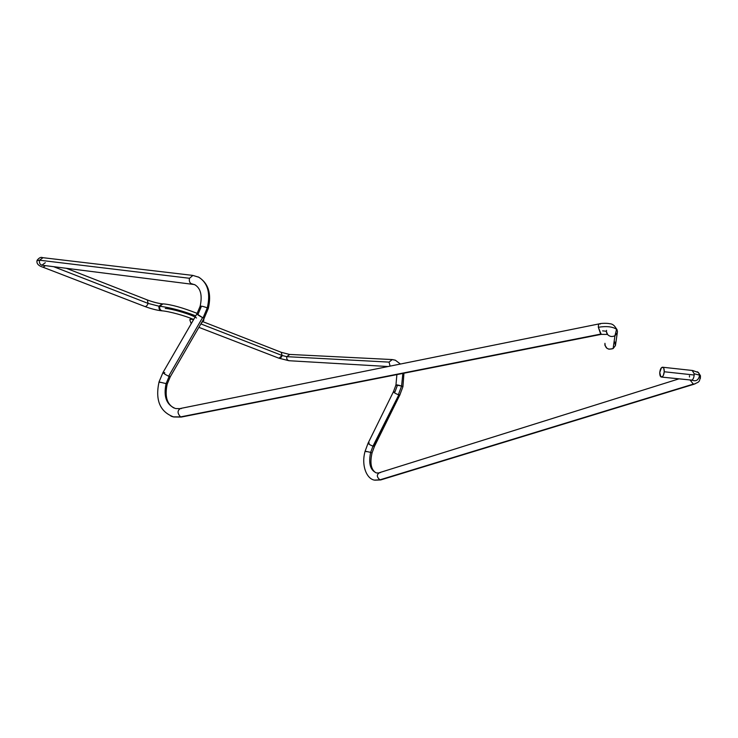 <?xml version="1.0" encoding="UTF-8"?>
<svg xmlns="http://www.w3.org/2000/svg" width="738" height="738" viewBox="0 0 738 738"><rect width="100%" height="100%" fill="white"/><g stroke="black" fill="none" stroke-linecap="round" stroke-linejoin="round"><path stroke-width="1.11" d="M159.03 306.215L162.286 303.816L159.03 306.215C158.633 308.622 159.445 310.144 161.493 310.781L161.963 310.809L161.493 310.781C159.445 310.144 158.633 308.622 159.03 306.215L148.07 303.392L159.03 306.215M147.379 299.969L148.07 303.392L53.533 266.639L148.07 303.392L147.351 299.96L66.116 268.208M192.553 275.375L43.007 257.7L39.557 260.21L189.509 278.281L192.922 275.412L189.509 278.281C188.983 280.8 189.537 282.58 191.16 283.623L195.017 284.831L191.16 283.623C189.537 282.58 188.983 280.8 189.509 278.281L39.557 260.21L37.001 260.717L39.557 260.21L42.952 257.691M198.079 314.185L201.114 306.999L200.09 306.381C200.773 305.836 203.171 306.335 207.295 307.857C210.625 293.41 207.895 283.254 199.094 277.396L198.088 276.888L199.094 277.396C207.895 283.254 210.625 293.41 207.295 307.857L208.227 308.724L207.295 307.857L203.07 317.829L204.278 318.032M196.852 313.973L163.135 372.275C162.997 373.031 164.832 374.351 168.642 376.223L170.46 376.426L169.14 376.417L166.105 383.603C163.338 396.518 166.41 404.802 175.34 408.455C166.41 404.802 163.338 396.518 166.105 383.603L159.03 381.943L166.105 383.603L169.14 376.417L168.642 376.223C164.842 374.351 163.006 373.041 163.135 372.275L164.823 372.755M599.118 323.89L180.533 408.455C177.24 410.476 177.258 413.289 180.589 416.896L173.181 416.85L170.958 416.149L173.181 416.85L180.589 416.896C177.268 413.317 177.24 410.503 180.506 408.455L181.253 408.631M599.717 323.751C598.767 323.696 598.306 324.868 598.343 327.257C606.387 325.984 612.402 326.62 616.396 329.166L617.448 331.353L616.396 329.166C612.402 326.62 606.387 325.984 598.343 327.257C598.306 324.868 598.767 323.696 599.717 323.751M617.226 330.135L616.341 328.539M606.415 331.676L607.014 333.77L606.202 331.242L602.605 330.864M162.48 310.855L162.074 310.818C160.118 310.181 159.353 308.659 159.759 306.261C159.353 308.659 160.118 310.181 162.074 310.818L162.48 310.855M192.959 320.707L193.125 319.434C190.552 319.167 189.472 319.379 189.906 320.071C189.472 319.379 190.552 319.167 193.125 319.434L192.959 320.707M391.749 359.535L289.785 354.434L286.778 356.666L389.037 362.109L392.275 359.563L389.037 362.109L390.107 366.113L389.037 362.109L286.778 356.666C286.436 358.797 287.156 360.144 288.945 360.716L288.982 360.725C287.174 360.172 286.436 358.816 286.778 356.666L282.119 355.495C281.381 357.543 280.32 358.447 278.955 358.216L278.927 358.198M395.882 384.996L401.592 386.048L402.856 373.419L401.592 386.048L402.93 386.675L401.592 386.048L398.354 394.738L399.922 394.812M394.498 391.813L394.941 391.961L397.275 385.697L395.928 385.061L393.483 391.647C393.372 392.293 394.996 393.326 398.354 394.738C395.107 393.382 393.474 392.358 393.437 391.657M393.363 391.878L368.216 442.92C368.059 443.741 369.637 444.811 372.967 446.158L370.651 452.376C368.354 463.436 370.273 470.281 376.426 472.91C370.273 470.281 368.354 463.436 370.651 452.376L365.125 451.176L370.651 452.376L372.967 446.158C369.618 444.802 368.031 443.722 368.234 442.92L369.268 443.021M678.729 378.926L379.636 472.606C376.491 474.58 376.592 476.988 379.95 479.829L374.59 480.097L379.95 479.829C376.601 477.006 376.491 474.599 379.609 472.606L380.273 472.671M700.353 378.474L700.463 375.771L699.606 375.172C698.665 380.116 696.109 381.767 691.958 380.135C696.109 381.767 698.665 380.116 699.606 375.172L694.172 373.742L694.181 375.015C693.821 378.114 692.908 379.876 691.423 380.301L691.46 380.291C692.927 379.83 693.831 378.077 694.181 375.015L664.246 371.758C663.905 374.839 663.028 376.611 661.626 377.081C660.325 376.952 659.698 375.43 659.763 372.515C660.104 369.443 660.98 367.672 662.392 367.201C663.693 367.339 664.311 368.862 664.246 371.758L694.181 375.015L694.172 373.742L692.207 370.458L662.807 367.247M694.015 384.24L379.95 479.829L693.314 384.111L690.215 380.162L693.314 384.111L695.131 383.843M366.528 451.702L365.125 451.176C360.974 465.383 366.74 479.469 374.996 480.18L380.734 479.931L693.96 384.24C698.895 381.684 699.596 382.837 700.427 375.734L698.48 372.57L700.463 375.771M392.745 359.683L395.393 360.236L400.411 364.037M195.764 315.864C182.581 310.809 170.579 307.617 159.759 306.261C170.579 307.617 182.581 310.809 195.764 315.864M193.66 319.489L193.125 319.434L193.66 319.489M160.146 382.432L159.03 381.943C155.081 400.199 159.998 411.878 173.771 416.979L181.299 417.062L601.175 334.369L598.343 327.257L600.686 334.093L601.802 334.259L601.175 334.369L607.595 334.425L606.239 331.279M194.454 284.554L41.845 265.191C39.843 264.435 39.077 262.774 39.557 260.21C39.077 262.811 39.861 264.472 41.891 265.2L41.845 265.191M45.47 265.643L43.09 267.257L45.47 265.643M43.044 267.239L144.879 306.51C146.189 306.667 147.259 305.624 148.07 303.392C147.24 305.652 146.17 306.685 144.851 306.501L144.823 306.491M204.325 318.152L202.581 317.608L168.642 376.223L202.581 317.608L196.806 313.862M166.105 383.603L167.166 384.212L166.105 383.603M613.112 348.576L614.948 335.735C612.051 337.091 609.542 336.639 607.42 334.379C609.597 336.676 612.153 337.109 615.068 335.661L617.319 332.663L615.427 345.578L613.047 348.622L608.979 349.212L607.07 348.41L604.883 345.218L604.948 343.318C605.16 348.318 607.881 350.07 613.112 348.576L615.427 345.578L617.319 332.663L614.948 335.735L616.571 329.314C614.782 325.661 612.54 323.807 609.837 323.751C607.457 323.041 600.566 323.29 599.763 323.761L600.271 324.047M180.589 416.896L600.686 334.093L180.589 416.896M606.544 330.366L606.405 331.482L606.544 330.366M196.502 317.986C193.015 315.061 173.033 308.918 165.303 308.429M162.969 303.862L159.759 306.261L162.969 303.862M388.077 366.528L288.945 360.716L278.982 358.225L282.119 355.495L200.874 323.917L282.119 355.495L286.778 356.666L289.748 354.434M399.95 394.941L398.797 394.885L373.41 446.278L374.452 446.379L372.967 446.158L398.797 394.885L398.354 394.738L401.592 386.048C398.142 384.978 396.251 384.646 395.928 385.061M370.651 452.376L372.017 452.994L370.651 452.376M697.253 371.758L698.48 372.57L697.253 371.758M692.244 370.458L694.172 373.742L699.606 375.172L698.48 372.57L692.631 370.504M689.476 377.007L689.476 375.743M392.293 359.563L395.208 360.172M203.254 321.814L281.215 352.294L282.119 355.495L281.215 352.294L289.361 354.406M664.246 371.758L663.361 375.374L662.558 376.565L660.842 376.841L659.763 372.515L661.433 367.736L663.148 367.432L663.813 368.373L664.246 371.758M615.427 345.578L614.726 341.879M617.319 332.663L617.448 331.353M203.07 317.829L207.295 307.857C203.171 306.335 200.773 305.836 200.09 306.381L196.954 313.807C196.945 314.36 198.817 315.624 202.581 317.608L203.07 317.829M174.002 408.022C166.862 404.147 164.592 396.168 167.203 384.083L170.303 376.694L204.177 318.207L208.3 308.456C211.677 293.899 208.503 283.493 198.799 277.239L193.439 275.588M45.313 262.682L41.891 265.2M161.843 303.788C157.637 303.263 152.821 301.99 147.397 299.979M37.14 260.256C39.151 257.728 40.959 256.861 42.573 257.645M179.611 408.631L175.773 408.566M193.67 319.471C184.924 315.624 168.808 311.325 162.028 310.818L161.438 310.772C156.76 310.255 151.244 308.835 144.879 306.51M189.906 320.071L191.207 323.733M403.944 373.207L402.93 386.684L399.802 395.051L374.452 446.379L372.044 452.901C369.775 463.03 371.039 469.645 375.836 472.735M378.612 472.91L376.721 472.975M691.94 380.144L661.626 377.081M365.153 451.084L368.068 443.224M201.059 323.604L203.808 320.32L203.771 318.917M162.987 372.533L159.067 381.814M194.804 284.72C200.681 288.254 202.47 295.385 200.164 306.122M197.194 313.382C182.471 307.626 171.078 304.462 163.015 303.871M278.982 358.225L198.891 327.34M396.887 374.6L395.974 384.867M190.081 319.471L190.828 318.309M36.992 260.708C36.457 263.632 38.487 265.818 43.09 267.257"/></g></svg>
